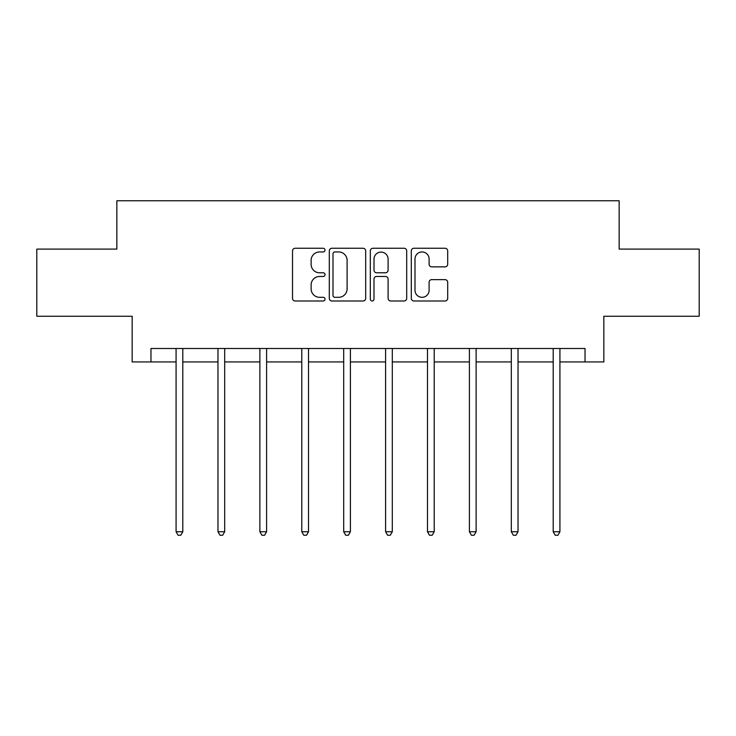 <?xml version="1.0" encoding="UTF-8"?>
<svg xmlns="http://www.w3.org/2000/svg" width="736" height="736" viewBox="0 0 736 736"><rect width="100%" height="100%" fill="white"/><g stroke="black" fill="none" stroke-linecap="round" stroke-linejoin="round"><path stroke-width="1.1" d="M325.027 250.111A1.849 1.849 0 0 0 323.178 248.262L295.164 248.262A2.64 2.64 0 0 0 292.523 250.902L292.523 298.356A2.64 2.64 0 0 0 295.164 300.996L323.178 300.996A1.849 1.849 0 0 0 325.027 299.147A1.849 1.849 0 0 0 323.178 297.307L319.553 297.307A8.436 8.436 0 0 1 311.116 288.871L311.116 284.915A8.436 8.436 0 0 1 319.553 276.478L323.178 276.478A1.849 1.849 0 0 0 325.027 274.629A1.849 1.849 0 0 0 323.178 272.78L319.553 272.78A8.436 8.436 0 0 1 311.116 264.344L311.116 260.397A8.436 8.436 0 0 1 319.553 251.951L323.178 251.951A1.849 1.849 0 0 0 325.027 250.111M445.059 266.855A2.64 2.64 0 0 0 447.69 264.215L447.69 250.902A2.64 2.64 0 0 0 445.059 248.262L413.945 248.262A2.64 2.64 0 0 0 411.304 250.902L411.304 298.356A2.64 2.64 0 0 0 413.945 300.996L445.059 300.996A2.64 2.64 0 0 0 447.69 298.356L447.69 282.274A2.64 2.64 0 0 0 445.059 279.643L431.738 279.643A2.64 2.64 0 0 0 429.106 282.274L429.106 290.251A7.056 7.056 0 0 1 422.05 297.307A7.056 7.056 0 0 1 414.994 290.251L414.994 259.008A7.056 7.056 0 0 1 422.05 251.951A7.056 7.056 0 0 1 429.106 259.008L429.106 264.215A2.64 2.64 0 0 0 431.738 266.855L445.059 266.855M150.963 361.928L150.963 348.496L585.037 348.496L585.037 361.928L603.842 361.928L603.842 316.268L699.2 316.268L699.2 249.108L619.151 249.108L619.151 200.762L116.849 200.762L116.849 249.108L36.8 249.108L36.8 316.268L132.158 316.268L132.158 361.928L176.079 361.928M365.691 250.902A2.64 2.64 0 0 0 363.06 248.262L331.945 248.262A2.64 2.64 0 0 0 329.305 250.902L329.305 298.356A2.64 2.64 0 0 0 331.945 300.996L363.06 300.996A2.64 2.64 0 0 0 365.691 298.356L365.691 250.902M372.94 248.262L404.055 248.262A2.64 2.64 0 0 1 406.695 250.902L406.695 298.356A2.64 2.64 0 0 1 404.055 300.996L390.742 300.996A2.64 2.64 0 0 1 388.102 298.356L388.102 279.11A2.64 2.64 0 0 0 385.471 276.478L376.639 276.478A2.64 2.64 0 0 0 373.998 279.11L373.998 299.147A1.849 1.849 0 0 1 372.149 300.996A1.849 1.849 0 0 1 370.309 299.147L370.309 250.902A2.64 2.64 0 0 1 372.94 248.262M182.795 361.928L217.976 361.928M224.692 361.928L259.882 361.928M266.598 361.928L301.788 361.928M308.504 361.928L343.694 361.928M350.41 361.928L385.59 361.928M392.306 361.928L427.496 361.928M434.212 361.928L469.402 361.928M476.118 361.928L511.308 361.928M518.024 361.928L553.205 361.928M559.921 361.928L585.037 361.928M334.843 251.951A1.849 1.849 0 0 0 333.003 253.8L333.003 295.458A1.849 1.849 0 0 0 334.843 297.307L338.67 297.307A8.436 8.436 0 0 0 347.107 288.871L347.107 260.397A8.436 8.436 0 0 0 338.67 251.951L334.843 251.951M388.102 259.136A7.056 7.056 0 0 0 381.055 252.089A7.056 7.056 0 0 0 373.998 259.136L373.998 270.149A2.64 2.64 0 0 0 376.639 272.78L385.471 272.78A2.64 2.64 0 0 0 388.102 270.149L388.102 259.136M183.144 348.496L182.988 348.892A2.686 2.686 0 0 0 182.795 349.894L182.795 531.751L176.079 531.751L176.079 349.894A2.686 2.686 0 0 0 175.886 348.892L175.72 348.496M182.795 531.751L180.78 535.238L178.094 535.238L176.079 531.751M225.05 348.496L224.885 348.892A2.686 2.686 0 0 0 224.692 349.894L224.692 531.751L217.976 531.751L217.976 349.894A2.686 2.686 0 0 0 217.782 348.892L217.626 348.496M224.692 531.751L222.677 535.238L219.99 535.238L217.976 531.751M266.947 348.496L266.791 348.892A2.686 2.686 0 0 0 266.598 349.894L266.598 531.751L259.882 531.751L259.882 349.894A2.686 2.686 0 0 0 259.688 348.892L259.532 348.496M266.598 531.751L264.583 535.238L261.896 535.238L259.882 531.751M308.853 348.496L308.697 348.892A2.686 2.686 0 0 0 308.504 349.894L308.504 531.751L301.788 531.751L301.788 349.894A2.686 2.686 0 0 0 301.594 348.892L301.438 348.496M308.504 531.751L306.489 535.238L303.802 535.238L301.788 531.751M350.759 348.496L350.603 348.892A2.686 2.686 0 0 0 350.41 349.894L350.41 531.751L343.694 531.751L343.694 349.894A2.686 2.686 0 0 0 343.5 348.892L343.335 348.496M350.41 531.751L348.395 535.238L345.708 535.238L343.694 531.751M392.665 348.496L392.5 348.892A2.686 2.686 0 0 0 392.306 349.894L392.306 531.751L385.59 531.751L385.59 349.894A2.686 2.686 0 0 0 385.397 348.892L385.241 348.496M392.306 531.751L390.292 535.238L387.605 535.238L385.59 531.751M434.562 348.496L434.406 348.892A2.686 2.686 0 0 0 434.212 349.894L434.212 531.751L427.496 531.751L427.496 349.894A2.686 2.686 0 0 0 427.303 348.892L427.147 348.496M434.212 531.751L432.198 535.238L429.511 535.238L427.496 531.751M476.468 348.496L476.312 348.892A2.686 2.686 0 0 0 476.118 349.894L476.118 531.751L469.402 531.751L469.402 349.894A2.686 2.686 0 0 0 469.209 348.892L469.053 348.496M476.118 531.751L474.104 535.238L471.417 535.238L469.402 531.751M518.374 348.496L518.218 348.892A2.686 2.686 0 0 0 518.024 349.894L518.024 531.751L511.308 531.751L511.308 349.894A2.686 2.686 0 0 0 511.115 348.892L510.95 348.496M518.024 531.751L516.01 535.238L513.323 535.238L511.308 531.751M560.28 348.496L560.114 348.892A2.686 2.686 0 0 0 559.921 349.894L559.921 531.751L553.205 531.751L553.205 349.894A2.686 2.686 0 0 0 553.012 348.892L552.856 348.496M559.921 531.751L557.906 535.238L555.22 535.238L553.205 531.751"/></g></svg>

